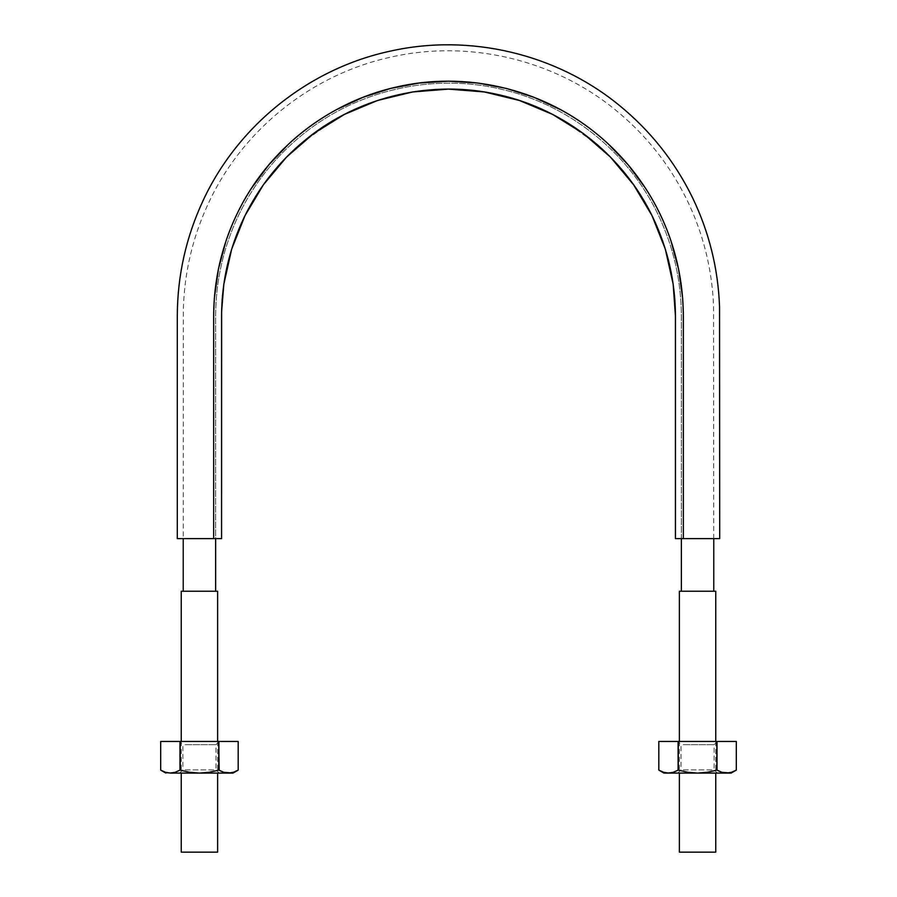 <?xml version="1.0" encoding="UTF-8"?>
<svg xmlns="http://www.w3.org/2000/svg" width="897" height="897" viewBox="0 0 897 897"><rect width="100%" height="100%" fill="white"/><g stroke="black" fill="none" stroke-linecap="round" stroke-linejoin="round"><path stroke-width="0.67" stroke-dasharray="4.49 3.36" d="M675.43 318.704L675.43 538.637L683.335 538.637L683.312 312.481L682.628 297.905L678.547 268.988L670.934 240.777C664.666 222.209 656.2 204.718 645.537 188.292L628.147 164.824L607.998 143.677C593.691 130.413 577.892 119.088 560.625 109.714L534.141 97.392L506.345 88.422L477.653 83.017L448.5 81.212L419.348 83.017L390.655 88.422L362.859 97.392L336.375 109.714C319.108 119.088 303.309 130.413 289.002 143.677L268.853 164.824L251.463 188.292C240.8 204.718 232.334 222.209 226.066 240.777L218.453 268.988L214.372 297.905L213.688 312.481L213.665 538.637L221.57 538.637L177.292 538.637M211.804 538.637L213.598 538.637M719.708 538.637L675.43 538.637L675.43 316.024C675.295 281.557 667.805 248.738 652.96 217.567C623.763 156.056 565.435 109.58 499.001 94.79C432.724 79.272 359.989 95.878 307.009 138.609C280.122 160.204 259.132 186.52 244.04 217.567C229.195 248.738 221.705 281.557 221.57 316.024L221.57 319.859M221.604 312.347L222.097 300.697M222.512 295.483L224.665 278.855M229.755 255.746L232.458 246.675M241.17 223.768L249.557 206.859M261.15 188L267.306 179.434M282.207 161.639L290.381 153.264M300.596 143.924L333.493 120.422M342.553 115.377L350.189 111.52M372.793 102.112L392.594 96.091L415.255 91.55M481.723 91.55L504.406 96.091L524.184 102.101M546.778 111.508L554.424 115.365M563.518 120.422L596.415 143.935M606.607 153.252L614.781 161.617M629.683 179.411L635.838 187.989M647.432 206.837L655.819 223.757M664.542 246.653L667.233 255.723M672.335 278.844L674.488 295.505M674.903 300.674L675.396 312.347M683.413 538.637L684.052 538.637M695.893 538.637L698.18 538.637M213.665 538.637L177.292 538.637L213.665 538.637L213.665 316.024C213.8 280.346 221.548 246.383 236.92 214.136C267.127 150.494 327.495 102.381 396.25 87.076C464.825 71.02 540.095 88.209 594.913 132.42C622.753 154.777 644.472 182.013 660.08 214.136C675.452 246.383 683.2 280.346 683.335 316.024L683.335 538.637L719.708 538.637L683.335 538.637M215.639 591.224L181.25 591.224L215.639 591.224M215.639 538.637L184.827 538.637C182.73 538.637 182.73 538.637 184.827 538.637C182.73 538.637 182.73 538.637 184.827 538.637L215.639 538.637L215.639 316.024C215.773 280.649 223.465 246.967 238.703 214.988C254.176 183.145 275.715 156.134 303.321 133.967C357.679 90.126 432.309 73.083 500.313 89.005C568.485 104.175 628.337 151.885 658.297 214.988C673.535 246.967 681.227 280.649 681.361 316.024L681.361 538.637L712.173 538.637C714.27 538.637 714.27 538.637 712.173 538.637C714.27 538.637 714.27 538.637 712.173 538.637L681.361 538.637L681.361 316.024C681.227 280.649 673.535 246.967 658.297 214.988C628.337 151.885 568.485 104.175 500.313 89.005C432.309 73.083 357.679 90.126 303.321 133.967C275.715 156.134 254.176 183.145 238.703 214.988C223.465 246.967 215.773 280.649 215.639 316.024L215.639 538.637L183.223 538.637L215.639 538.637M713.777 591.224L679.377 591.224L713.777 591.224M687.461 538.637L713.777 538.637L687.461 538.637M715.75 741.449L715.75 773.079M679.377 852.15L715.75 852.15L679.377 852.15M217.623 741.449L217.623 773.079M181.25 852.15L217.623 852.15L181.25 852.15M238.176 770.119L238.176 741.449L218.711 741.449L238.176 741.449L238.176 770.119L233.411 772.283L238.176 770.119M228.533 773.079L199.437 773.079L189.693 772.283L180.151 770.119L180.151 741.449L179.972 770.119L189.693 772.283L199.437 773.079L233.041 773.079L228.533 773.079L233.411 772.283M217.623 770.422L209.18 772.283L199.437 773.079L165.833 773.079L175.218 772.283L170.329 773.079L165.452 772.283L170.329 773.079L199.437 773.079L209.18 772.283L218.711 770.119L223.667 772.283L218.89 770.119L218.89 741.449L218.89 770.119L218.711 741.449L179.972 741.449L218.711 741.449L218.711 770.119M160.686 770.119L160.686 741.449L160.686 770.119L165.452 772.283M179.972 770.119L179.972 741.449L160.686 741.449L179.972 741.449L179.972 770.119M182.315 773.079L219.003 773.079M182.315 741.449L219.204 741.449L182.315 741.449M179.86 773.079L216.547 773.079M213.766 769.873L183.044 769.873M185.096 769.873L215.829 769.873M185.096 744.667L215.986 744.667L185.096 744.667M736.314 770.119L736.314 741.449L716.849 741.449L736.314 741.449L736.314 770.119L731.548 772.283L736.314 770.119M726.671 773.079L697.563 773.079L687.831 772.283L678.289 770.119L678.289 741.449L678.11 770.119L687.831 772.283L697.563 773.079L731.167 773.079L726.671 773.079L731.548 772.283M715.75 770.422L707.318 772.283L697.563 773.079L663.959 773.079L673.344 772.283L668.467 773.079L663.578 772.283L668.467 773.079L697.563 773.079L707.318 772.283L716.849 770.119L721.805 772.283L717.028 770.119L717.028 741.449L717.028 770.119L716.849 741.449L678.11 741.449L716.849 741.449L716.849 770.119M658.824 770.119L658.824 741.449L658.824 770.119L663.578 772.283M678.11 770.119L678.11 741.449L658.824 741.449L678.11 741.449L678.11 770.119M680.453 773.079L717.14 773.079M680.453 741.449L717.331 741.449L680.453 741.449M677.997 773.079L714.685 773.079M711.904 769.873L681.171 769.873M683.234 769.873L713.956 769.873M683.234 744.667L714.124 744.667L683.234 744.667M713.743 538.637L713.552 306.068C712.039 268.607 703.08 233.018 686.676 199.302C669.24 164.039 645.235 134.034 614.669 109.288C553.045 59.191 468.29 39.446 390.868 57.116C313.244 73.946 244.892 127.8 210.324 199.302C193.135 234.678 184.12 272.026 183.302 311.36L183.257 538.637M679.377 741.449L679.377 773.079M181.25 741.449L181.25 773.079M179.669 773.079L182.876 769.873L182.876 744.667L179.669 741.449M219.204 741.449L215.986 744.667L215.986 769.873L219.204 773.079M677.796 773.079L681.014 769.873L681.014 744.667L677.796 741.449M717.331 741.449L714.124 744.667L714.124 769.873L717.331 773.079"/><path stroke-width="1.35" d="M698.18 538.637L719.708 538.637L719.551 306.83C718.138 268.517 709.101 232.088 692.462 197.553C674.768 161.449 650.336 130.682 619.177 105.252C556.342 53.798 469.759 33.301 390.531 51.084C309.308 68.351 237.94 125.322 203.058 200.659C186.071 237.111 177.483 275.457 177.292 315.677L177.292 538.637L211.804 538.637M213.598 538.637L221.57 538.637L221.626 311.349L223.824 284.271L231.65 249.22L245.004 215.605L263.404 184.771L286.591 157.042L313.703 133.474L344.381 114.424L377.536 100.486L412.575 91.965L448.489 89.117L484.38 91.954L519.441 100.486L552.597 114.412L583.274 133.462L610.386 157.02L633.585 184.748L651.984 215.572L665.339 249.198L673.165 284.237L675.43 315.856L675.43 538.637L683.335 538.637L683.312 312.481L682.628 297.905L678.547 268.988L670.934 240.777C664.666 222.209 656.2 204.718 645.537 188.292L628.147 164.824L607.998 143.677C593.691 130.413 577.892 119.088 560.625 109.714L534.141 97.392L506.345 88.422L477.653 83.017L448.5 81.212L419.348 83.017L390.655 88.422L362.859 97.392L336.375 109.714C319.108 119.088 303.309 130.413 289.002 143.677L268.853 164.824L251.463 188.292C240.8 204.718 232.334 222.209 226.066 240.777L218.453 268.988L214.372 297.905L213.688 312.481L213.665 538.637L221.57 538.637L221.57 316.024C221.705 281.557 229.195 248.738 244.04 217.567C259.132 186.52 280.122 160.204 307.009 138.609C359.989 95.878 432.724 79.272 499.001 94.79C565.435 109.58 623.763 156.056 652.96 217.567C667.805 248.738 675.295 281.557 675.43 316.024L675.43 538.637L683.413 538.637M221.57 319.893L221.604 312.347M222.097 300.697L222.512 295.483M224.665 278.855L229.755 255.746M232.458 246.675L241.17 223.768M249.557 206.859L261.15 188M267.306 179.434L282.207 161.639M290.381 153.264L300.596 143.924M333.493 120.422L342.553 115.377M350.189 111.52L372.793 102.112M415.255 91.55L448.5 89.117L481.723 91.55M524.184 102.101L531.259 104.747M531.338 104.781L546.778 111.508M554.424 115.365L556.779 116.621M556.858 116.666L563.518 120.422M596.415 143.935L602.627 149.485M602.649 149.496L606.607 153.252M614.781 161.617L629.683 179.411M635.838 187.989L638.855 192.507M638.911 192.586L647.432 206.837M655.819 223.757L664.542 246.653M667.233 255.723L672.335 278.844M674.488 295.505L674.903 300.674M675.396 312.347L675.43 318.783M684.052 538.637L695.893 538.637M213.665 538.637L177.292 538.637L213.665 538.637L213.665 316.024C213.8 280.346 221.548 246.383 236.92 214.136C267.127 150.494 327.495 102.381 396.25 87.076C464.825 71.02 540.095 88.209 594.913 132.42C622.753 154.777 644.472 182.013 660.08 214.136C675.452 246.383 683.2 280.346 683.335 316.024L683.335 538.637L719.708 538.637L683.335 538.637M215.639 591.224L215.639 538.637L215.639 591.224M713.777 591.224L713.777 538.637L713.777 591.224M715.75 591.224L679.377 591.224L715.75 591.224L715.75 741.449M715.75 770.422L707.307 772.283L697.563 773.079L731.167 773.079L721.782 772.283L716.849 770.119L717.028 741.449L678.11 741.449L716.849 741.449L716.849 770.119L717.028 741.449L736.314 741.449L717.028 741.449L717.028 770.119L721.782 772.283L726.671 773.079L731.548 772.283L726.671 773.079L721.782 772.283L726.671 773.079L697.563 773.079L687.82 772.283L678.401 770.142M715.75 773.079L715.75 852.15L679.377 852.15L715.75 852.15M217.623 591.224L181.25 591.224L217.623 591.224L217.623 741.449M217.623 770.422L209.169 772.283L199.437 773.079L233.041 773.079L223.656 772.283L218.711 770.119L218.89 741.449L179.972 741.449L218.711 741.449L219.171 770.265M217.623 773.079L217.623 852.15L181.25 852.15L217.623 852.15M218.711 770.119L209.169 772.283L199.437 773.079L189.682 772.283L179.972 770.119L179.972 741.449L179.972 770.119L175.218 772.283L170.329 773.079L199.437 773.079L189.682 772.283L179.972 770.119L175.218 772.283L179.972 770.119L175.218 772.283L170.329 773.079L228.533 773.079L223.656 772.283L228.533 773.079L233.422 772.283L238.176 770.119L238.176 741.449L238.176 770.119L233.422 772.283L228.533 773.079L233.411 772.283M165.452 772.283L170.329 773.079L165.452 772.283L160.686 770.119L160.686 741.449L179.972 741.449L160.686 741.449L160.686 770.119L165.452 772.283L160.686 770.119L160.686 741.449M180.151 770.119L180.151 741.449L180.263 770.142M218.89 770.119L218.89 741.449L238.176 741.449L218.89 741.449L218.89 770.119L223.656 772.283L228.533 773.079M731.548 772.283L736.314 770.119L736.314 741.449L736.314 770.119L731.548 772.283L726.671 773.079M663.578 772.283L668.467 773.079L697.563 773.079L668.467 773.079L673.333 772.283L678.11 770.119L678.11 741.449L678.289 770.119L673.344 772.283L678.11 770.119L673.333 772.283L668.467 773.079L663.959 773.079L668.467 773.079L663.589 772.283L658.824 770.119L658.824 741.449L678.11 741.449L658.824 741.449L658.824 770.119L663.578 772.283L658.824 770.119L658.824 741.449M678.289 770.119L678.289 741.449L678.289 770.119L687.82 772.283L697.563 773.079L707.307 772.283L716.849 770.119M183.223 591.224L183.223 538.637M681.361 591.224L681.361 538.637M679.377 591.224L679.377 741.449M679.377 773.079L679.377 852.15M181.25 591.224L181.25 741.449M181.25 773.079L181.25 852.15M238.176 741.449L238.176 770.119L233.041 773.079M165.833 773.079L160.686 770.119M736.314 741.449L736.314 770.119L731.167 773.079M663.959 773.079L658.824 770.119"/></g></svg>
